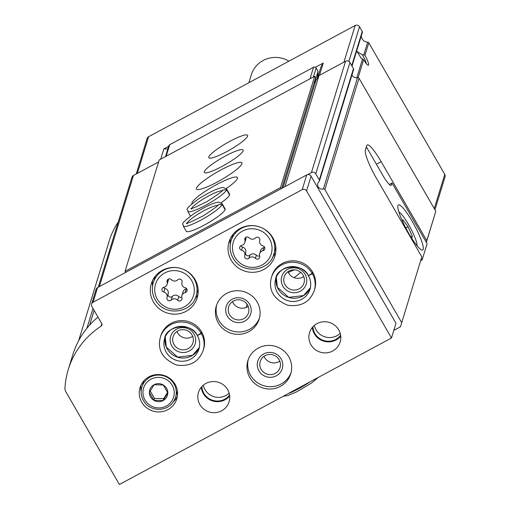 <?xml version="1.0" encoding="UTF-8"?>
<svg xmlns="http://www.w3.org/2000/svg" width="510" height="510" viewBox="0 0 510 510"><rect width="100%" height="100%" fill="white"/><g stroke="black" fill="none" stroke-linecap="round" stroke-linejoin="round"><path stroke-width="0.76" d="M363.617 59.715L361.297 58.497L357.057 51.478L362.4 54.908L363.821 54.812L364.962 55.322A9.607 1.664 -118.3 0 1 368.073 65.223A9.607 1.664 -118.3 0 1 363.617 59.715L358.128 77.609M434.947 209.763L445.051 176.823A3.2 3.111 17.1 0 0 444.765 174.388L368.8 42.814A1.281 1.243 17.1 0 0 367.697 42.164A6.4 6.216 17.1 0 1 361.354 35.674M376.38 164.214L381.161 161.638A25.615 4.443 61.7 0 0 367.213 144.968A25.615 4.443 61.7 0 0 366.728 145.65L365.37 150.061A25.615 4.443 61.7 0 0 376.195 177.818L421.821 256.836L400.458 326.808L421.821 256.836M381.161 161.638L426.781 240.656L435.801 211.242L426.341 242.416M307.664 174.618L311.425 172.597A3.2 3.111 17.1 0 1 315.779 173.833L319.324 179.973A1.281 1.243 17.1 0 1 319.075 181.503A4.482 4.354 17.1 0 0 323.385 188.968L357.529 77.635A1.281 1.243 17.1 0 1 359.008 78.234L435.801 211.242M323.385 188.968A1.281 1.243 17.1 0 1 324.864 189.567L401.657 322.575M426.781 240.656L426.303 242.352M400.458 326.808L393.809 330.384M315.403 67.294L323.244 63.068L321.007 66.759L317.596 77.89M323.244 63.068L319.496 75.302M136.246 173.967L147.116 138.516A3.2 3.111 17.1 0 1 148.595 136.718L355.164 25.5A3.2 3.111 17.1 0 1 359.518 26.737L362.24 31.448A1.281 1.243 17.1 0 1 362.355 32.417L352.015 66.121M167.847 148.965L163.876 148.875L160.72 159.165M163.876 148.875L168.663 146.3M110.147 237.979A1.281 1.243 17.1 0 1 110.192 237.845A83.245 80.809 17.1 0 1 118.25 221.997M98.258 287.181L131.969 177.263A3.2 3.111 17.1 0 1 133.448 175.472L158.597 161.931M125.383 272.576L125.517 272.142M294.117 277.676A25.615 4.258 -30 0 0 300.639 272.238M294.372 269.866A25.615 4.258 -30 0 0 288.341 272.455M283.012 187.705L315.773 80.886L319.005 75.563L345.57 61.264A3.2 3.111 17.1 0 1 349.924 62.501L353.468 68.64A1.281 1.243 17.1 0 1 353.583 69.615L319.438 180.948M284.931 186.673L319.005 75.563M357.529 77.635A4.482 4.354 17.1 0 1 352.002 74.766M362.4 54.908A7.873 1.364 -118.3 0 1 366.237 63.552M248.886 82.722L251.302 74.836A25.615 24.862 17.1 0 1 288.915 61.174M420.744 260.642L422.127 259.896L421.343 258.525M389.347 184.467L392.043 183.013L427.093 243.716L422.127 259.896M365.281 150.482L366.244 147.339A25.615 4.443 -118.3 0 1 366.416 146.957L366.308 147.02M412.367 221.589A25.615 4.443 61.7 0 0 398.418 204.918A25.615 4.443 61.7 0 0 406.648 229.576A25.615 4.443 61.7 0 0 422.701 250.021A25.615 4.443 61.7 0 0 412.367 221.589M392.043 183.013L391.457 184.926A15.37 2.665 -118.3 0 1 391.17 185.334A15.37 2.665 -118.3 0 1 382.8 175.332L366.416 146.957M417.097 245.794A19.852 3.442 61.7 0 0 408.625 224.706A19.852 3.442 61.7 0 0 398.858 211.924M411.723 238.253L412.354 236.194L408.013 226.714L402.881 219.791L402.466 221.149M410.92 236.965L412.354 236.194M405.775 227.919L408.013 226.714M165.508 156.589L168.823 145.784A1.919 1.868 17.1 0 1 169.709 144.706L313.535 67.275A1.919 1.868 17.1 0 1 316.143 68.015L318.042 71.298L317.367 78.266M91.59 304.049A3.2 3.111 17.1 0 1 93.069 302.251L302.194 189.656A3.2 3.111 17.1 0 1 306.548 190.899L391.476 338.002L119.385 484.5L65.777 391.648A6.4 6.216 17.1 0 1 64.948 388.218A83.245 80.809 17.1 0 1 68.283 369.482A83.245 80.809 17.1 0 1 101.203 326.126A1.919 1.868 17.1 0 0 101.79 323.665L91.87 306.484A3.2 3.111 17.1 0 1 91.59 304.049L96.097 289.342A3.2 3.111 17.1 0 1 97.582 287.544L125.677 272.416L125.046 271.326L159.19 159.993L314.67 76.277L315.62 77.915L281.737 188.394M314.358 82.034L315.052 83.238M229.156 393.14A15.37 14.917 17.1 0 1 204.969 389.583A15.37 14.917 17.1 0 1 203.286 385.203M340.215 333.342A15.37 14.917 17.1 0 1 316.028 329.785A15.37 14.917 17.1 0 1 314.345 325.412M125.677 272.416L306.701 174.949A3.2 3.111 17.1 0 1 311.055 176.192L395.989 323.295L391.476 338.002M68.283 369.482L72.79 354.775A83.245 80.809 17.1 0 1 97.99 317.086M141.748 402.205A19.208 18.647 17.1 0 1 140.046 387.606A19.208 18.647 17.1 0 1 163.876 375.411A19.208 18.647 17.1 0 1 176.779 398.871A19.208 18.647 17.1 0 1 160.586 411.844A19.208 18.647 17.1 0 1 141.748 402.205M153.421 302.016A24.015 23.313 17.1 0 1 151.285 283.764A24.015 23.313 17.1 0 1 181.082 268.521A24.015 23.313 17.1 0 1 197.204 297.846A24.015 23.313 17.1 0 1 176.964 314.064A24.015 23.313 17.1 0 1 153.421 302.016M231.164 260.157A24.015 23.313 17.1 0 1 229.028 241.906A24.015 23.313 17.1 0 1 258.819 226.663A24.015 23.313 17.1 0 1 274.941 255.988A24.015 23.313 17.1 0 1 254.707 272.212A24.015 23.313 17.1 0 1 231.164 260.157M201.539 331.774L201.112 333.177A22.414 21.758 -162.9 0 0 179.137 322.129A22.414 21.758 -162.9 0 0 160.357 337.257L160.784 335.854A22.414 21.758 17.1 0 1 188.592 321.631A22.414 21.758 17.1 0 1 203.643 348.999L203.209 350.395A22.414 21.758 -162.9 0 0 201.329 333.553L197.37 335.497M218.305 322.996A22.414 21.758 17.1 0 1 216.316 305.962A22.414 21.758 17.1 0 1 244.118 291.733A22.414 21.758 17.1 0 1 259.169 319.101A22.414 21.758 17.1 0 1 240.28 334.241A22.414 21.758 17.1 0 1 218.305 322.996M312.598 271.983L312.171 273.379A22.414 21.758 -162.9 0 0 290.196 262.331A22.414 21.758 -162.9 0 0 271.416 277.459L271.843 276.063A22.414 21.758 17.1 0 1 299.65 261.834A22.414 21.758 17.1 0 1 314.695 289.202L314.268 290.604A22.414 21.758 -162.9 0 0 312.388 273.755L308.429 275.7M249.881 377.68A22.414 21.758 17.1 0 1 247.885 360.647A22.414 21.758 17.1 0 1 275.693 346.417A22.414 21.758 17.1 0 1 290.745 373.785A22.414 21.758 17.1 0 1 271.856 388.926A22.414 21.758 17.1 0 1 249.881 377.68M199.901 404.589A16.008 15.542 17.1 0 1 198.479 392.419A16.008 15.542 17.1 0 1 218.344 382.258A16.008 15.542 17.1 0 1 229.092 401.81A16.008 15.542 17.1 0 1 215.596 412.622A16.008 15.542 17.1 0 1 199.901 404.589M310.96 344.792A16.008 15.542 17.1 0 1 309.538 332.622A16.008 15.542 17.1 0 1 329.403 322.46A16.008 15.542 17.1 0 1 340.151 342.012A16.008 15.542 17.1 0 1 326.655 352.824A16.008 15.542 17.1 0 1 310.96 344.792M340.744 336.16A16.008 15.542 17.1 0 1 314.345 333.763A16.008 15.542 17.1 0 1 312.324 327.445M340.635 335.268A15.37 14.917 17.1 0 1 314.899 333.464A15.37 14.917 17.1 0 1 312.917 326.77M229.691 395.958A16.008 15.542 17.1 0 1 203.286 393.561A16.008 15.542 17.1 0 1 201.265 387.243M229.576 395.065A15.37 14.917 17.1 0 1 203.841 393.261A15.37 14.917 17.1 0 1 201.858 386.561M291.07 372.6A22.414 21.758 17.1 0 1 271.945 386.625A22.414 21.758 17.1 0 1 250.601 375.328A22.414 21.758 17.1 0 1 248.281 359.48M258.927 370.84A12.807 12.431 17.1 0 1 270.122 352.404A12.807 12.431 17.1 0 1 281.055 371.344A12.807 12.431 17.1 0 1 258.927 370.84M261.133 369.387A10.379 10.079 17.1 0 1 273.092 354.909A10.379 10.079 17.1 0 1 271.314 374.595A10.379 10.079 17.1 0 1 261.133 369.387M279.811 361.106A10.379 10.079 17.1 0 1 264.052 356.267M282.884 286.257A12.807 12.431 17.1 0 1 294.079 267.82A12.807 12.431 17.1 0 1 305.012 286.76A12.807 12.431 17.1 0 1 282.884 286.257M285.09 284.803A10.379 10.079 17.1 0 1 297.043 270.325A10.379 10.079 17.1 0 1 295.264 290.012A10.379 10.079 17.1 0 1 285.09 284.803M303.769 276.522A10.379 10.079 17.1 0 1 288.003 271.683M259.494 317.915A22.414 21.758 17.1 0 1 240.376 331.94A22.414 21.758 17.1 0 1 219.026 320.643A22.414 21.758 17.1 0 1 216.712 304.795M227.358 316.155A12.807 12.431 17.1 0 1 238.546 297.719A12.807 12.431 17.1 0 1 249.486 316.659A12.807 12.431 17.1 0 1 227.358 316.155M229.564 314.702A10.379 10.079 17.1 0 1 241.517 300.224A10.379 10.079 17.1 0 1 239.738 319.91A10.379 10.079 17.1 0 1 229.564 314.702M248.236 306.414A10.379 10.079 17.1 0 1 232.477 301.582M171.832 346.054A12.807 12.431 17.1 0 1 183.02 327.611A12.807 12.431 17.1 0 1 193.953 346.558A12.807 12.431 17.1 0 1 171.832 346.054M174.031 344.601A10.379 10.079 17.1 0 1 185.991 330.123A10.379 10.079 17.1 0 1 184.212 349.809A10.379 10.079 17.1 0 1 174.031 344.601M192.71 336.313A10.379 10.079 17.1 0 1 176.951 331.481M230.252 244.386A24.015 23.313 17.1 0 1 230.329 238.603M275.712 252.526A24.015 23.313 17.1 0 1 272.538 257.352M233 257.939A22.414 21.758 17.1 0 1 231.011 240.905L232.63 235.614A22.414 21.758 17.1 0 1 233.089 234.275M275.859 247.395A22.414 21.758 17.1 0 1 275.489 248.752L273.864 254.05A22.414 21.758 17.1 0 0 258.819 226.676A22.414 21.758 17.1 0 0 231.011 240.905C229.296 246.846 229.959 252.552 233.006 258.028C242.046 275.221 269.879 271.377 273.864 254.05M244.743 255.714A2.531 2.454 -162.9 0 0 248.976 258.207A4.424 4.297 -162.9 0 1 255.395 258.353A2.531 2.454 -162.9 0 0 259.666 256.058A4.424 4.297 -162.9 0 1 262.918 250.703A2.531 2.454 -162.9 0 0 262.95 245.916A4.424 4.297 -162.9 0 1 259.762 240.446A4.424 4.297 -162.9 0 1 259.775 240.414A2.531 2.454 -162.9 0 0 255.535 237.921A4.424 4.297 -162.9 0 1 249.116 237.775A2.531 2.454 -162.9 0 0 244.845 240.076A4.424 4.297 -162.9 0 1 241.6 245.431A2.531 2.454 -162.9 0 0 241.568 250.219A4.424 4.297 -162.9 0 1 244.749 255.682A4.424 4.297 -162.9 0 1 244.743 255.714M152.516 286.237A24.015 23.313 17.1 0 1 152.592 280.462M197.976 294.385A24.015 23.313 17.1 0 1 194.801 299.211M155.263 299.797A22.414 21.758 17.1 0 1 153.268 282.763L154.893 277.465A22.414 21.758 17.1 0 1 155.352 276.133M198.116 289.246A22.414 21.758 17.1 0 1 197.746 290.611L196.127 295.908A22.414 21.758 17.1 0 0 181.076 268.534A22.414 21.758 17.1 0 0 153.268 282.763C151.553 288.705 152.216 294.41 155.263 299.886C164.303 317.08 192.136 313.229 196.127 295.908M166.999 297.572A2.531 2.454 -162.9 0 0 171.233 300.065A4.424 4.297 -162.9 0 1 177.659 300.212A2.531 2.454 -162.9 0 0 181.923 297.91A4.424 4.297 -162.9 0 1 185.175 292.561A2.531 2.454 -162.9 0 0 185.206 287.767A4.424 4.297 -162.9 0 1 182.019 282.304A4.424 4.297 -162.9 0 1 182.032 282.272A2.531 2.454 -162.9 0 0 177.799 279.78A4.424 4.297 -162.9 0 1 171.373 279.633A2.531 2.454 -162.9 0 0 167.108 281.934A4.424 4.297 -162.9 0 1 163.857 287.283A2.531 2.454 -162.9 0 0 163.825 292.077A4.424 4.297 -162.9 0 1 167.012 297.54A4.424 4.297 -162.9 0 1 166.999 297.572M259.673 253.617L260.623 250.531A4.424 4.297 -162.9 0 1 263.861 247.611A2.531 2.454 -162.9 0 0 264.645 247.312M245.673 252.679A2.531 2.454 -162.9 0 0 249.925 255.121A4.424 4.297 -162.9 0 1 256.345 255.268A2.531 2.454 -162.9 0 0 259.577 255.695M244.762 255.65L245.686 252.628A4.424 4.297 -162.9 0 0 245.699 252.597A4.424 4.297 -162.9 0 0 242.511 247.127L241.568 250.219M240.816 245.731A2.531 2.454 -162.9 0 0 242.511 247.127M244.838 242.511L245.788 239.426A4.424 4.297 -162.9 0 0 245.884 237.348M181.93 295.475L183.058 291.796A4.424 4.297 -162.9 0 1 186.303 288.883A2.531 2.454 -162.9 0 0 186.673 288.775M168.109 293.945A2.531 2.454 -162.9 0 0 172.361 296.387A4.424 4.297 -162.9 0 1 178.787 296.533A2.531 2.454 -162.9 0 0 181.77 297.101M167.019 297.508L168.128 293.894A4.424 4.297 -162.9 0 0 168.134 293.862A4.424 4.297 -162.9 0 0 164.953 288.399L163.825 292.077M163.48 287.391A2.531 2.454 -162.9 0 0 164.953 288.399M167.101 284.37L168.223 280.691A4.424 4.297 -162.9 0 0 168.389 279.066M141.155 391.623A19.208 18.647 17.1 0 1 140.989 385.158M177.359 396.315A19.208 18.647 17.1 0 1 173.598 401.574M143.457 400.433A17.608 17.091 17.1 0 1 141.888 387.045L143.106 383.074A17.608 17.091 17.1 0 1 144.107 380.562M177.359 390.762A17.608 17.091 17.1 0 1 176.779 393.401L175.561 397.373A17.608 17.091 17.1 0 0 163.735 375.864A17.608 17.091 17.1 0 0 141.888 387.045C140.543 391.712 141.066 396.193 143.457 400.49C149.162 412.137 169.894 413.412 175.561 397.373M150.571 396.965A9.244 8.976 17.1 0 1 163.257 384.961A9.244 8.976 17.1 0 1 165.068 399.158A9.244 8.976 17.1 0 1 150.571 396.965M153.931 400.331L163.149 400.541L167.809 392.859L163.251 384.967L154.033 384.757L149.373 392.439L153.931 400.331L154.517 398.418L163.735 398.629L163.149 400.541M150.227 390.998L154.517 398.418M163.735 398.629L167.541 392.356M125.046 271.326L280.525 187.61L281.157 188.706M226.65 151.668A22.414 3.729 150 0 1 208.813 157.724A22.414 3.729 150 0 1 226.363 143.291A22.414 3.729 150 0 1 247.637 135.309A22.414 3.729 150 0 1 226.65 151.668M222.137 166.375A22.414 3.729 150 0 1 204.306 172.431A22.414 3.729 150 0 1 221.85 157.998A22.414 3.729 150 0 1 243.123 150.016A22.414 3.729 150 0 1 222.137 166.375M217.356 181.962A26.252 4.367 150 0 1 196.465 189.063A26.252 4.367 150 0 1 217.024 172.15A26.252 4.367 150 0 1 241.944 162.805A26.252 4.367 150 0 1 217.356 181.962M191.938 203.732A26.252 4.367 150 0 1 212.613 186.8A26.252 4.367 150 0 1 237.43 177.512A26.252 4.367 150 0 1 226.287 188.515M229.634 194.833L226.631 189.637A22.414 3.729 -30 0 0 226.593 188.949L229.596 194.144A22.414 3.729 150 0 1 221.232 202.731M225.12 209.54L222.124 204.344A22.414 3.729 -30 0 0 222.086 203.656L225.082 208.851A22.414 3.729 150 0 1 204.096 225.203A22.414 3.729 150 0 1 186.265 231.259L183.262 226.064A22.414 3.729 -30 0 0 202.719 219.115A22.414 3.729 -30 0 0 222.092 204.446L218.076 204.771M314.67 76.277L280.525 187.61M318.042 71.298L314.613 82.473M225.095 209.642L222.092 204.446M218.063 204.803L222.124 204.344M229.602 194.935L226.606 189.739L222.583 190.064M222.577 190.096L226.631 189.637M312.815 272.359L312.388 273.755M275.7 278.772C276.618 266.144 302.608 261.719 308.359 275.674L308.359 275.604A17.933 17.404 -162.9 0 0 290.776 266.666A17.933 17.404 -162.9 0 0 275.7 278.772A17.933 17.404 -162.9 0 0 287.742 300.67A17.933 17.404 -162.9 0 0 309.984 289.285C311.336 284.631 310.82 280.13 308.429 275.795L308.423 275.712M308.359 275.604L312.171 273.379M201.756 332.15L201.329 333.553M164.641 338.57C165.559 325.935 191.55 321.517 197.3 335.472L197.3 335.401A17.933 17.404 -162.9 0 0 179.724 326.457A17.933 17.404 -162.9 0 0 164.641 338.57A17.933 17.404 -162.9 0 0 176.683 360.468A17.933 17.404 -162.9 0 0 198.925 349.082C200.277 344.428 199.761 339.928 197.37 335.586L197.364 335.51M197.3 335.401L201.112 333.177M362.559 58.93L356.777 77.775M367.697 42.164L363.821 54.812M368.8 42.814L364.962 55.322M324.864 189.567L359.008 78.234M355.164 25.5L343.925 62.143M148.595 136.718L137.362 173.362M444.765 174.388L434.278 208.596M359.518 26.737L348.891 61.41M362.24 31.448L351.747 65.656M78.629 340.756L110.192 237.845M86.878 328.332L92.986 308.416M89.601 325.138L94.127 310.386M99.373 286.582L133.448 175.472M246.094 307.549L247.095 304.272M311.425 172.597L345.57 61.264M315.779 173.833L349.924 62.501M319.324 179.973L353.468 68.64M390.666 185.353L391.457 184.926M311.055 176.192L306.548 190.899M306.701 174.949L302.194 189.656M101.898 323.869L101.203 326.126M97.582 287.544L93.069 302.251M235.04 257.333A19.852 19.272 17.1 0 1 252.386 228.748A19.852 19.272 17.1 0 1 269.337 258.111A19.852 19.272 17.1 0 1 235.04 257.333M157.303 299.191A19.852 19.272 17.1 0 1 174.649 270.606A19.852 19.272 17.1 0 1 191.601 299.969A19.852 19.272 17.1 0 1 157.303 299.191M263.861 247.611L262.918 250.703M256.345 255.268L255.395 258.353M249.925 255.121L248.976 258.207M245.629 237.526L244.845 240.076M186.303 288.883L185.175 292.561M178.787 296.533L177.659 300.212M172.361 296.387L171.233 300.065M167.886 279.384L167.108 281.934M144.987 399.974A15.689 15.23 17.1 0 1 158.693 377.381A15.689 15.23 17.1 0 1 172.093 400.592A15.689 15.23 17.1 0 1 144.987 399.974M316.143 68.015L313.401 76.959M313.535 67.275L309.997 78.795M169.709 144.706L166.177 156.226M217.464 205.543A17.933 2.983 -30 0 0 201.182 212.275A17.933 2.983 -30 0 0 187.208 223.01M190.491 216.061L187.776 211.357A22.414 3.729 -30 0 0 207.232 204.408A22.414 3.729 -30 0 0 226.606 189.739M221.977 190.836A17.933 2.983 -30 0 0 205.696 197.568A17.933 2.983 -30 0 0 191.722 208.303M276.28 277.185A17.933 17.404 -162.9 0 0 288.73 297.432A17.933 17.404 -162.9 0 0 310.399 287.646L303.584 295.545L288.73 297.362L277.37 287.27L276.28 277.179M309.984 289.285A17.933 17.404 -162.9 0 0 308.48 275.814M165.221 336.976A17.933 17.404 -162.9 0 0 177.671 357.229A17.933 17.404 -162.9 0 0 199.34 347.444L192.525 355.342L177.671 357.159L166.311 347.068L165.221 336.976M198.925 349.082A17.933 17.404 -162.9 0 0 197.421 335.612M310.067 381.837A22.414 3.729 150 0 1 287.984 393.72M78.623 340.769L110.166 237.915M245.699 252.597L244.749 255.682M168.134 293.862L167.012 297.54M222.086 203.656L218.573 202.138C213.358 202.763 205.052 206.671 193.653 213.862C176.383 226.822 184.894 223.571 183.262 226.064M218.025 204.778L218.031 204.759C219.223 204.944 214.245 208.66 203.095 215.902C191.734 221.703 186.118 224.107 186.252 223.112L187.144 223.826M217.987 205.186L218.019 204.79M226.593 188.949L223.08 187.431C217.872 188.056 209.565 191.964 198.167 199.155C180.897 212.115 189.408 208.864 187.776 211.357M222.538 190.071L222.545 190.051C223.737 190.236 218.758 193.953 207.608 201.195C196.242 206.996 190.625 209.4 190.759 208.405L191.658 209.119M222.494 190.479L222.532 190.083M271.416 277.459C268.203 289.986 273.589 299.236 287.576 305.209C300.887 307.09 309.787 302.22 314.268 290.604M160.357 337.257C157.144 349.783 162.531 359.034 176.517 365.007C189.828 366.888 198.728 362.017 203.209 350.395M318.285 377.406L311.502 383.061L296.673 391.852L288.029 395.492L283.318 396.238"/></g></svg>

